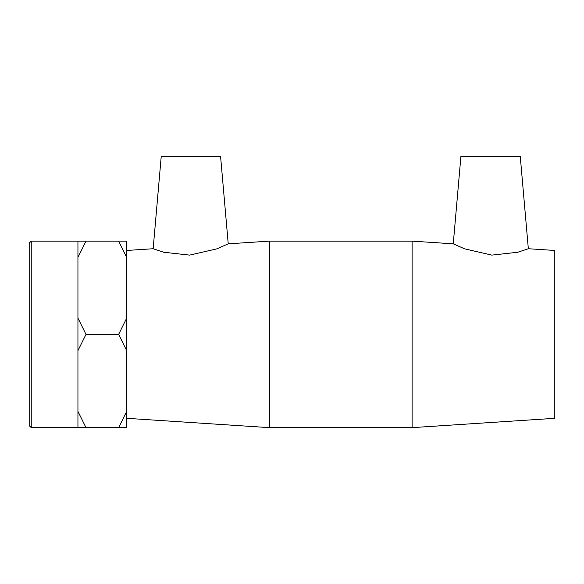 <?xml version="1.0" encoding="UTF-8"?>
<svg xmlns="http://www.w3.org/2000/svg" width="584" height="584" viewBox="0 0 584 584"><rect width="100%" height="100%" fill="white"/><g stroke="black" fill="none" stroke-linecap="round" stroke-linejoin="round"><path stroke-width="0.88" d="M528.337 248.733L517.826 252.237L491.867 255.113L464.594 248.842L453.257 243.827L460.915 156.359L520.256 156.359L528.337 248.733L554.8 250.463L554.8 418.312L412.1 427.641L412.1 241.134L269.392 241.134L269.392 427.641L412.1 427.641M31.237 241.134L29.2 243.17L29.2 425.605L31.237 427.641L31.237 241.134L86.001 241.134L77.942 257.398L77.942 241.134M86.001 334.384L77.942 350.648L77.942 318.119L86.001 334.384L118.64 334.384L126.692 318.119L126.692 350.648L118.64 334.384M86.001 427.641L77.942 427.641L77.942 411.377L86.001 427.641L118.64 427.641L126.692 411.377L126.692 427.641L118.64 427.641M118.64 241.134L126.692 241.134L126.692 257.398L118.64 241.134L86.001 241.134M77.942 318.119L77.942 257.398M77.942 411.377L77.942 350.648M126.692 318.119L126.692 257.398M126.692 411.377L126.692 350.648M228.227 243.827L220.577 156.359L161.235 156.359L153.154 248.733L163.666 252.237L189.625 255.113L216.898 248.842L228.227 243.827L269.392 241.134M453.257 243.827L412.1 241.134M126.692 250.463L153.154 248.733M31.237 427.641L77.942 427.641M126.692 418.312L269.392 427.641"/></g></svg>
